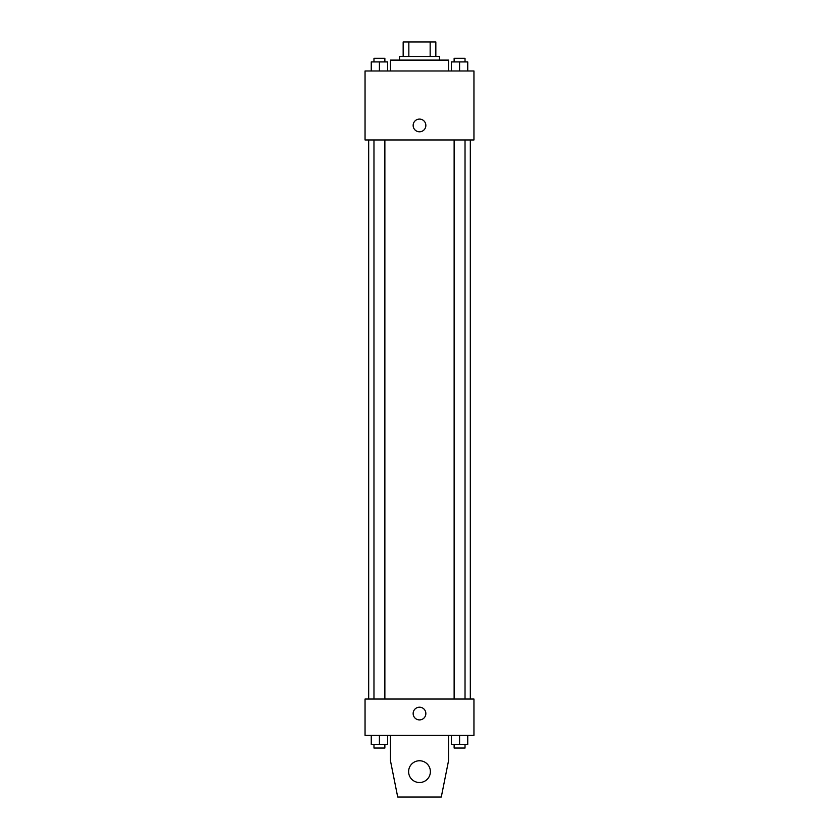 <?xml version="1.0" encoding="UTF-8"?>
<svg xmlns="http://www.w3.org/2000/svg" width="839" height="839" viewBox="0 0 839 839"><rect width="100%" height="100%" fill="white"/><g stroke="black" fill="none" stroke-linecap="round" stroke-linejoin="round"><path stroke-width="1.26" d="M408.845 56.475L408.845 41.95L403.16 41.95L403.16 56.475L403.16 41.95M408.845 41.95L435.84 41.95L435.84 56.475M430.155 56.475L430.155 41.95M399.532 60.104L399.532 56.475L439.468 56.475L439.468 60.104M448.54 70.99L448.54 60.104L390.46 60.104L390.46 70.99M365.049 70.99L473.951 70.99L473.951 139.966L365.049 139.966L365.049 70.99M419.5 131.796A6.355 6.355 0 0 1 413.994 122.274A6.355 6.355 0 0 1 425.006 122.274A6.355 6.355 0 0 1 419.5 131.796M365.049 699.034L473.951 699.034L473.951 735.331L365.049 735.331L365.049 699.034M413.145 713.549A6.355 6.355 0 0 1 422.678 708.053A6.355 6.355 0 0 1 422.678 719.054A6.355 6.355 0 0 1 413.145 713.549M448.54 735.331L448.54 760.742L441.283 797.05L397.717 797.05L390.46 760.742L390.46 735.331M408.614 771.639A10.886 10.886 0 0 1 424.943 762.211A10.886 10.886 0 0 1 424.943 781.067A10.886 10.886 0 0 1 408.614 771.639M451.413 70.99L451.413 61.918L467.743 61.918L467.743 70.99L467.743 61.918M459.583 70.99L459.583 61.918M465.026 61.918L465.026 58.29L454.13 58.29L454.13 61.918M371.258 70.99L371.258 61.918L387.587 61.918L387.587 70.99L387.587 61.918M379.417 70.99L379.417 61.918M384.87 61.918L384.87 58.29L373.974 58.29L373.974 61.918M451.413 735.331L451.413 744.413L467.743 744.413L467.743 735.331L467.743 744.413M459.583 744.413L459.583 735.331M465.026 744.413L465.026 748.042L454.13 748.042L454.13 744.413M371.258 735.331L371.258 744.413L387.587 744.413L387.587 735.331L387.587 744.413M379.417 744.413L379.417 735.331M384.87 744.413L384.87 748.042L373.974 748.042L373.974 744.413M470.322 699.034L470.322 139.966M368.678 699.034L368.678 139.966M454.13 139.966L454.13 699.034M465.026 139.966L465.026 699.034M384.87 699.034L384.87 139.966M373.974 699.034L373.974 139.966"/></g></svg>
